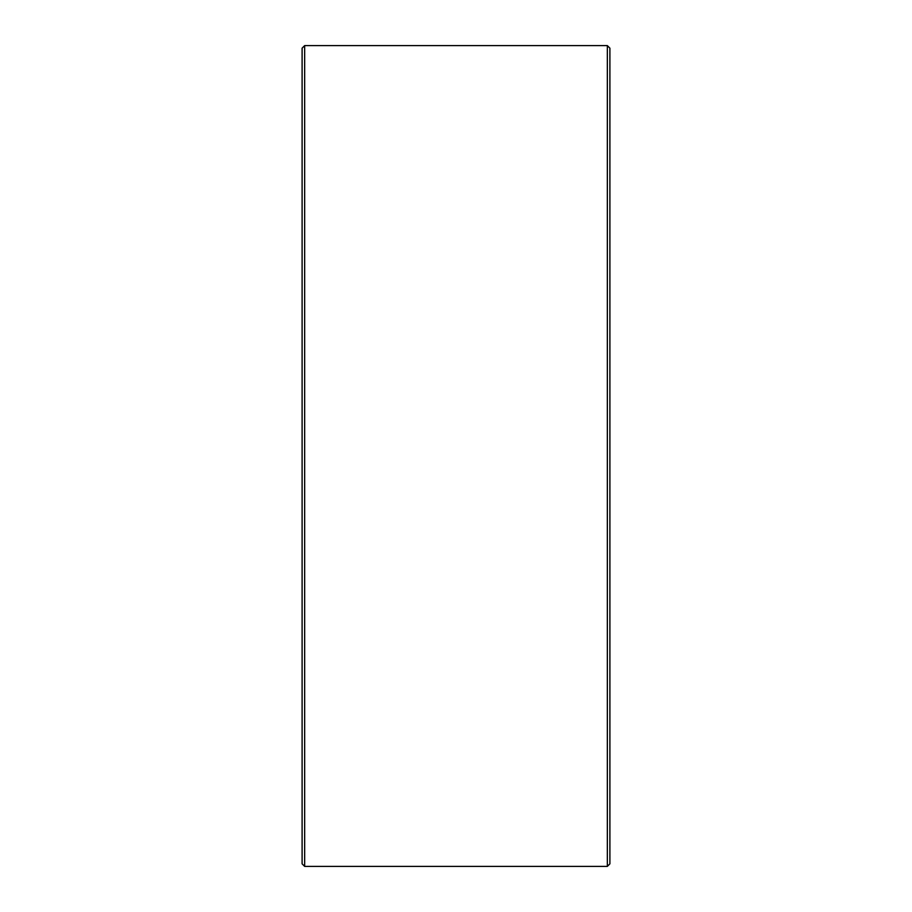 <?xml version="1.0" encoding="UTF-8"?>
<svg xmlns="http://www.w3.org/2000/svg" width="912" height="912" viewBox="0 0 912 912"><rect width="100%" height="100%" fill="white"/><g stroke="black" fill="none" stroke-linecap="round" stroke-linejoin="round"><path stroke-width="1.37" d="M609.9 48.165L609.9 863.835L607.335 866.4L607.335 45.6L609.9 48.165M304.665 866.4L302.1 863.835L302.1 48.165L304.665 45.6L304.665 866.4L607.335 866.4M304.665 45.6L607.335 45.6"/></g></svg>

